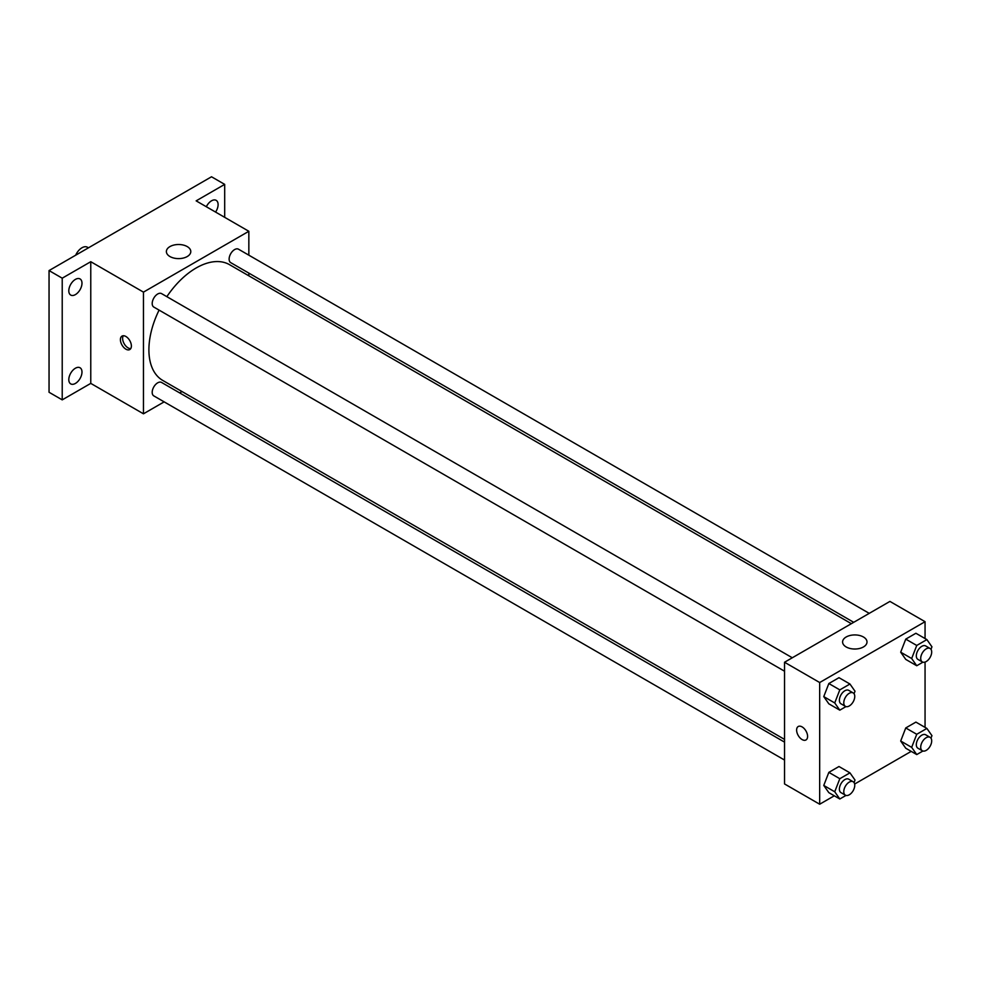 <?xml version="1.0" encoding="UTF-8"?>
<svg xmlns="http://www.w3.org/2000/svg" width="981" height="981" viewBox="0 0 981 981"><rect width="100%" height="100%" fill="white"/><g stroke="black" fill="none" stroke-linecap="round" stroke-linejoin="round"><path stroke-width="1.47" d="M88.462 247.825L87.419 247.224A10.865 6.278 120 0 0 75.672 255.207M164.146 401.867L143.459 413.81L90.767 383.387L62.22 399.868L49.05 392.265L49.05 270.572L211.516 176.776L224.686 184.379L224.686 217.341M182.025 391.542L179.67 392.903M75.402 383.436A9.319 5.383 -60 0 1 70.742 383.902A9.319 5.383 -60 0 1 69.308 376.434A9.319 5.383 -60 0 1 75.402 368.231A9.319 5.383 -60 0 1 80.05 367.765A9.319 5.383 -60 0 1 81.484 375.233A9.319 5.383 -60 0 1 75.402 383.436M75.402 294.607A9.319 5.383 -60 0 1 70.742 295.073A9.319 5.383 -60 0 1 69.308 287.605A9.319 5.383 -60 0 1 75.402 279.401A9.319 5.383 -60 0 1 80.05 278.935A9.319 5.383 -60 0 1 81.484 286.403A9.319 5.383 -60 0 1 75.402 294.607M90.767 383.387L90.767 261.706L62.22 278.187L49.05 270.572M62.22 399.868L62.22 278.187M143.459 413.81L143.459 292.13L90.767 261.706M143.459 292.13L248.843 231.283L196.151 200.86L224.686 184.379M169.946 256.544A12.213 7.051 180 0 1 166.378 251.565A12.213 7.051 180 0 1 178.591 244.514A12.213 7.051 180 0 1 190.792 251.565A12.213 7.051 180 0 1 183.263 258.077A12.213 7.051 180 0 1 169.946 256.544M206.329 206.733A9.319 5.383 -60 0 1 211.516 200.811A9.319 5.383 -60 0 1 216.176 200.345A9.319 5.383 -60 0 1 215.575 212.068M159.081 310.106A66.818 38.578 120 0 0 148.904 349.825A66.818 38.578 120 0 0 162.736 380.42L784.542 739.404M851.361 623.683L229.554 264.686A66.818 38.578 120 0 0 166.844 296.667M248.843 231.283L248.843 255.17M248.843 273.098L248.843 275.82M869.24 613.358L238.493 249.199A7.762 4.476 120 0 0 232.509 251.283A7.762 4.476 120 0 0 229.125 259.094A7.762 4.476 120 0 0 230.731 262.65L853.715 622.322M784.542 742.127L161.571 382.455A7.762 4.476 120 0 0 155.587 384.527A7.762 4.476 120 0 0 152.19 392.339A7.762 4.476 120 0 0 153.809 395.895L784.542 760.054M784.542 671.212L153.809 307.065A7.762 4.476 -60 0 1 153.809 298.101A7.762 4.476 -60 0 1 161.571 293.613L792.305 657.773M131.38 345.999A7.762 4.476 60 0 1 129.774 349.555A7.762 4.476 60 0 1 122.012 345.067A7.762 4.476 60 0 1 122.012 336.103A7.762 4.476 60 0 1 127.996 338.187A7.762 4.476 60 0 1 131.38 345.999M130.718 348.635A7.762 4.476 60 0 1 124.219 343.791A7.762 4.476 60 0 1 123.275 335.747M834.279 795.799L819.675 804.224L784.542 783.942L784.542 662.249L889.926 601.414L925.058 621.696L925.058 638.557M911.202 751.372L854.635 784.04M905.757 659.404L900.693 652.193L905.757 639.122L915.898 633.26L905.757 639.122L900.693 652.193L905.757 659.404L916.745 665.743L911.668 658.521L916.745 645.461L926.886 639.6L931.95 646.822L930.981 649.324M828.835 792.648L823.758 785.438L828.835 772.366L838.976 766.517L828.835 772.366L823.758 785.438L828.835 792.648L839.81 798.988L834.733 791.777L839.81 778.706L849.951 772.856L855.015 780.067L854.046 782.568M925.058 662.065L925.058 727.387M819.675 804.224L819.675 682.531L925.058 621.696M905.757 748.233L900.693 741.023L905.757 727.951L915.898 722.102L905.757 727.951L900.693 741.023L905.757 748.233L916.745 754.573L911.668 747.363L916.745 734.291L926.886 728.442L931.95 735.652L930.981 738.153M828.835 703.818L823.758 696.608L828.835 683.536L838.976 677.687L828.835 683.536L823.758 696.608L828.835 703.818L839.81 710.158L834.733 702.948L839.81 689.876L849.951 684.015L855.015 691.237L854.046 693.739M819.675 682.531L784.542 662.249M846.174 646.957A12.213 7.051 180 0 1 842.593 641.979A12.213 7.051 180 0 1 854.807 634.928A12.213 7.051 180 0 1 867.008 641.979A12.213 7.051 180 0 1 859.479 648.49A12.213 7.051 180 0 1 846.174 646.957M807.596 736.412A7.762 4.476 60 0 1 805.99 739.956A7.762 4.476 60 0 1 798.227 735.48A7.762 4.476 60 0 1 798.227 726.516A7.762 4.476 60 0 1 804.212 728.601A7.762 4.476 60 0 1 807.596 736.412M805.99 739.956A7.762 4.476 60 0 1 798.227 735.48A7.762 4.476 60 0 1 798.227 726.516M845.978 706.59L839.81 710.158M853.151 692.905L848.761 690.366A7.762 4.476 120 0 0 842.777 692.439A7.762 4.476 120 0 0 839.393 700.262A7.762 4.476 120 0 0 840.999 703.806L845.389 706.345A7.762 4.476 120 0 0 853.151 701.869A7.762 4.476 120 0 0 853.151 692.905A7.762 4.476 120 0 0 847.167 694.977A7.762 4.476 120 0 0 843.783 702.788A7.762 4.476 120 0 0 845.389 706.345M834.733 702.948L823.758 696.608M839.81 689.876L828.835 683.536M849.951 684.015L838.976 677.687M922.913 662.175L916.745 665.743M930.086 648.49L925.696 645.952A7.762 4.476 120 0 0 919.712 648.024A7.762 4.476 120 0 0 916.315 655.835A7.762 4.476 120 0 0 917.934 659.391L922.324 661.93A7.762 4.476 120 0 0 930.086 657.442A7.762 4.476 120 0 0 930.086 648.49A7.762 4.476 120 0 0 924.102 650.562A7.762 4.476 120 0 0 920.718 658.374A7.762 4.476 120 0 0 922.324 661.93M911.668 658.521L900.693 652.193M916.745 645.461L905.757 639.122M926.886 639.6L915.898 633.26M845.978 795.432L839.81 798.988M853.151 781.734L848.761 779.196A7.762 4.476 120 0 0 842.777 781.281A7.762 4.476 120 0 0 839.393 789.092A7.762 4.476 120 0 0 840.999 792.648L845.389 795.174A7.762 4.476 120 0 0 853.151 790.698A7.762 4.476 120 0 0 853.151 781.734A7.762 4.476 120 0 0 847.167 783.807A7.762 4.476 120 0 0 843.783 791.618A7.762 4.476 120 0 0 845.389 795.174M834.733 791.777L823.758 785.438M839.81 778.706L828.835 772.366M849.951 772.856L838.976 766.517M922.913 751.017L916.745 754.573M930.086 737.32L925.696 734.781A7.762 4.476 120 0 0 919.712 736.866A7.762 4.476 120 0 0 916.315 744.677A7.762 4.476 120 0 0 917.934 748.221L922.324 750.759A7.762 4.476 120 0 0 930.086 746.283A7.762 4.476 120 0 0 930.086 737.32A7.762 4.476 120 0 0 924.102 739.392A7.762 4.476 120 0 0 920.718 747.203A7.762 4.476 120 0 0 922.324 750.759M911.668 747.363L900.693 741.023M916.745 734.291L905.757 727.951M926.886 728.442L915.898 722.102"/></g></svg>
